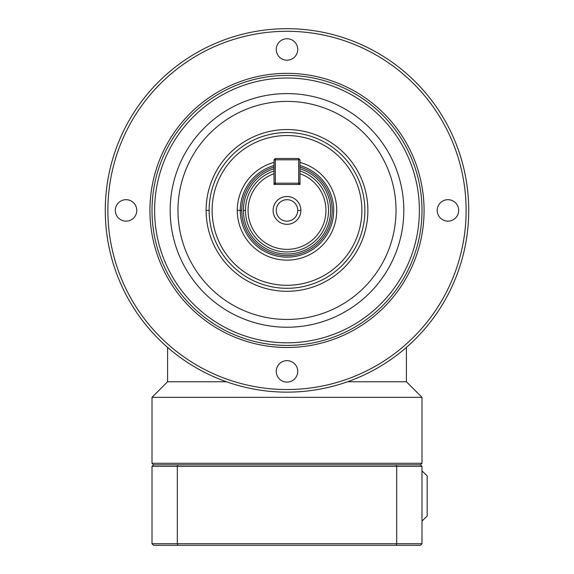 <?xml version="1.0" encoding="UTF-8"?>
<svg xmlns="http://www.w3.org/2000/svg" width="574" height="574" viewBox="0 0 574 574"><rect width="100%" height="100%" fill="white"/><g stroke="black" fill="none" stroke-linecap="round" stroke-linejoin="round"><path stroke-width="0.86" d="M297.734 210.421A10.734 10.734 0 0 0 287 199.687A10.734 10.734 0 0 0 276.266 210.421A10.734 10.734 0 0 0 287 221.148A10.734 10.734 0 0 0 297.734 210.421L300.898 210.421A13.898 13.898 0 0 1 287 224.319A13.898 13.898 0 0 1 273.102 210.421A13.898 13.898 0 0 1 287 196.516A13.898 13.898 0 0 1 300.898 210.421M274.02 165.527A46.731 46.731 0 0 0 287 257.145A46.731 46.731 0 0 0 299.98 165.527M274.02 162.42A49.723 49.723 0 0 0 237.277 210.421L241.769 210.421A45.231 45.231 0 0 1 274.02 167.091M299.98 167.091A45.231 45.231 0 0 1 287 255.645A45.231 45.231 0 0 1 241.769 210.421M274.02 168.785A43.61 43.61 0 0 0 243.39 210.421L245.464 210.421A41.536 41.536 0 0 0 287 251.957A41.536 41.536 0 0 0 299.98 170.966M299.98 159.794L298.681 159.794L298.681 158.496L299.98 159.794L299.98 184.462L274.02 184.462L274.02 159.794L275.319 158.496L275.319 159.794L274.02 159.794M212.122 210.421A74.878 74.878 0 0 1 287 135.536A74.878 74.878 0 0 1 361.878 210.421A74.878 74.878 0 0 1 287 285.3A74.878 74.878 0 0 1 212.122 210.421M364.877 210.421A77.877 77.877 0 0 0 287 132.537A77.877 77.877 0 0 0 209.123 210.421A77.877 77.877 0 0 0 287 288.299A77.877 77.877 0 0 0 364.877 210.421M237.277 210.421A49.723 49.723 0 0 0 287 260.144A49.723 49.723 0 0 0 299.98 162.42M105.279 210.421A181.721 181.721 0 0 0 287 392.135A181.721 181.721 0 0 0 468.721 210.421A181.721 181.721 0 0 0 287 28.7A181.721 181.721 0 0 0 105.279 210.421M107.876 210.421A179.124 179.124 0 0 1 287 31.297A179.124 179.124 0 0 1 466.124 210.421A179.124 179.124 0 0 1 287 389.538A179.124 179.124 0 0 1 107.876 210.421M154.607 210.421A132.393 132.393 0 0 1 287 78.021A132.393 132.393 0 0 1 419.393 210.421A132.393 132.393 0 0 1 287 342.814A132.393 132.393 0 0 1 154.607 210.421M421.99 210.421A134.99 134.99 0 0 0 287 75.431A134.99 134.99 0 0 0 152.01 210.421A134.99 134.99 0 0 0 287 345.412A134.99 134.99 0 0 0 421.99 210.421M177.969 210.421A109.031 109.031 0 0 1 287 101.39A109.031 109.031 0 0 1 396.031 210.421A109.031 109.031 0 0 1 287 319.453A109.031 109.031 0 0 1 177.969 210.421M170.184 210.421A116.816 116.816 0 0 1 287 93.598A116.816 116.816 0 0 1 403.816 210.421A116.816 116.816 0 0 1 287 327.237A116.816 116.816 0 0 1 170.184 210.421M206.123 210.421A80.877 80.877 0 0 0 287 291.298A80.877 80.877 0 0 0 367.877 210.421A80.877 80.877 0 0 0 287 129.545A80.877 80.877 0 0 0 206.123 210.421L209.123 210.421M458.683 210.421A10.734 10.734 0 0 1 447.95 221.148A10.734 10.734 0 0 1 437.216 210.421A10.734 10.734 0 0 1 447.95 199.687A10.734 10.734 0 0 1 458.683 210.421M287 38.738A10.734 10.734 0 0 1 297.734 49.464A10.734 10.734 0 0 1 287 60.198A10.734 10.734 0 0 1 276.266 49.464A10.734 10.734 0 0 1 287 38.738M115.317 210.421A10.734 10.734 0 0 1 126.05 199.687A10.734 10.734 0 0 1 136.784 210.421A10.734 10.734 0 0 1 126.05 221.148A10.734 10.734 0 0 1 115.317 210.421M287 382.105A10.734 10.734 0 0 1 276.266 371.371A10.734 10.734 0 0 1 287 360.637A10.734 10.734 0 0 1 297.734 371.371A10.734 10.734 0 0 1 287 382.105M421.99 463.268L152.01 463.268L153.567 464.825L420.433 464.825L421.99 463.268L421.99 397.33L406.414 381.753L347.55 381.753M226.45 381.753L167.586 381.753L152.01 397.33L421.99 397.33M167.586 381.753L167.586 347.392M406.414 381.753L406.414 347.392M152.01 463.268L152.01 397.33M421.99 521.07L427.185 516.04L427.185 475.918L421.99 470.881M152.01 543.743L153.567 545.3L420.433 545.3L421.99 543.743L152.01 543.743L152.01 466.382L421.99 466.382L420.433 464.825M396.125 464.825L396.677 466.382L396.677 543.743L396.125 545.3M177.875 464.825L177.323 466.382L177.323 543.743L177.875 545.3M153.567 464.825L152.01 466.382M421.99 543.743L421.99 466.382M298.681 158.496L275.319 158.496M275.319 159.794L298.681 159.794L298.681 183.163L299.98 183.163L298.681 184.462L298.681 183.163L275.319 183.163L275.319 184.462L274.02 183.163L275.319 183.163L275.319 159.794M299.98 171.332L299.98 173.707A38.939 38.939 0 0 1 287 249.36A38.939 38.939 0 0 1 274.02 173.707L274.02 171.332M274.02 170.966A41.536 41.536 0 0 0 245.464 210.421A41.536 41.536 0 0 1 274.02 170.966M243.39 210.421A43.61 43.61 0 0 0 287 254.031A43.61 43.61 0 0 0 299.98 168.785M149.929 210.421A137.071 137.071 0 0 0 287 347.485A137.071 137.071 0 0 0 424.071 210.421A137.071 137.071 0 0 0 287 73.35A137.071 137.071 0 0 0 149.929 210.421"/></g></svg>
